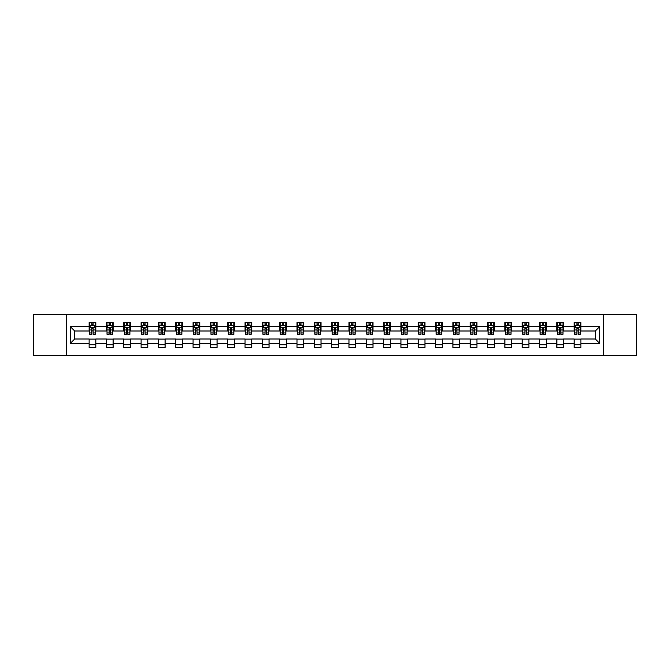 <?xml version="1.0" encoding="UTF-8"?>
<svg xmlns="http://www.w3.org/2000/svg" width="670" height="670" viewBox="0 0 670 670"><rect width="100%" height="100%" fill="white"/><g stroke="black" fill="none" stroke-linecap="round" stroke-linejoin="round"><path stroke-width="1" d="M603.41 355.544L636.5 355.544L636.5 314.456L603.41 314.456L603.41 355.544L66.59 355.544L66.59 314.456L33.5 314.456L33.5 355.544L66.59 355.544M603.41 314.456L66.59 314.456M580.865 326.558L580.865 322.505L574.198 322.505L574.198 326.558L563.537 326.558L563.537 322.505L556.879 322.505L556.879 326.558L546.218 326.558L546.218 322.505L539.551 322.505L539.551 326.558L528.89 326.558L528.89 322.505L522.231 322.505L522.231 326.558L511.57 326.558L511.57 322.505L504.904 322.505L504.904 326.558L494.242 326.558L494.242 322.505L487.584 322.505L487.584 326.558L476.923 326.558L476.923 322.505L470.256 322.505L470.256 326.558L459.595 326.558L459.595 322.505L452.937 322.505L452.937 326.558L442.275 326.558L442.275 322.505L435.609 322.505L435.609 326.558L424.947 326.558L424.947 322.505L418.289 322.505L418.289 326.558L407.628 326.558L407.628 322.505L400.962 322.505L400.962 326.558L390.3 326.558L390.3 322.505L383.642 322.505L383.642 326.558L372.981 326.558L372.981 322.505L366.314 322.505L366.314 326.558L355.653 326.558L355.653 322.505L348.995 322.505L348.995 326.558L338.333 326.558L338.333 322.505L331.667 322.505L331.667 326.558L321.005 326.558L321.005 322.505L314.347 322.505L314.347 326.558L303.686 326.558L303.686 322.505L297.019 322.505L297.019 326.558L286.358 326.558L286.358 322.505L279.7 322.505L279.7 326.558L269.038 326.558L269.038 322.505L262.372 322.505L262.372 326.558L251.711 326.558L251.711 322.505L245.053 322.505L245.053 326.558L234.391 326.558L234.391 322.505L227.725 322.505L227.725 326.558L217.063 326.558L217.063 322.505L210.405 322.505L210.405 326.558L199.744 326.558L199.744 322.505L193.077 322.505L193.077 326.558L182.416 326.558L182.416 322.505L175.758 322.505L175.758 326.558L165.096 326.558L165.096 322.505L158.43 322.505L158.43 326.558L147.768 326.558L147.768 322.505L141.11 322.505L141.11 326.558L130.449 326.558L130.449 322.505L123.783 322.505L123.783 326.558L113.121 326.558L113.121 322.505L106.463 322.505L106.463 326.558L95.802 326.558L95.802 322.505L89.135 322.505L89.135 326.558L70.258 326.558L70.258 343.442L74.697 338.995L89.135 338.995L89.135 347.496L95.802 347.496L95.802 338.995L106.463 338.995L106.463 347.496L113.121 347.496L113.121 338.995L123.783 338.995L123.783 347.496L130.449 347.496L130.449 338.995L141.11 338.995L141.11 347.496L147.768 347.496L147.768 338.995L158.43 338.995L158.43 347.496L165.096 347.496L165.096 338.995L175.758 338.995L175.758 347.496L182.416 347.496L182.416 338.995L193.077 338.995L193.077 347.496L199.744 347.496L199.744 338.995L210.405 338.995L210.405 347.496L217.063 347.496L217.063 338.995L227.725 338.995L227.725 347.496L234.391 347.496L234.391 338.995L245.053 338.995L245.053 347.496L251.711 347.496L251.711 338.995L262.372 338.995L262.372 347.496L269.038 347.496L269.038 338.995L279.7 338.995L279.7 347.496L286.358 347.496L286.358 338.995L297.019 338.995L297.019 347.496L303.686 347.496L303.686 338.995L314.347 338.995L314.347 347.496L321.005 347.496L321.005 338.995L331.667 338.995L331.667 347.496L338.333 347.496L338.333 338.995L348.995 338.995L348.995 347.496L355.653 347.496L355.653 338.995L366.314 338.995L366.314 347.496L372.981 347.496L372.981 338.995L383.642 338.995L383.642 347.496L390.3 347.496L390.3 338.995L400.962 338.995L400.962 347.496L407.628 347.496L407.628 338.995L418.289 338.995L418.289 347.496L424.947 347.496L424.947 338.995L435.609 338.995L435.609 347.496L442.275 347.496L442.275 338.995L452.937 338.995L452.937 347.496L459.595 347.496L459.595 338.995L470.256 338.995L470.256 347.496L476.923 347.496L476.923 338.995L487.584 338.995L487.584 347.496L494.242 347.496L494.242 338.995L504.904 338.995L504.904 347.496L511.57 347.496L511.57 338.995L522.231 338.995L522.231 347.496L528.89 347.496L528.89 338.995L539.551 338.995L539.551 347.496L546.218 347.496L546.218 338.995L556.879 338.995L556.879 347.496L563.537 347.496L563.537 338.995L574.198 338.995L574.198 347.496L580.865 347.496L580.865 338.995L595.303 338.995L595.303 331.005L580.865 331.005L580.865 326.558L599.742 326.558L599.742 343.442L580.865 343.442M574.198 343.442L563.537 343.442M556.879 343.442L546.218 343.442M539.551 343.442L528.89 343.442M522.231 343.442L511.57 343.442M504.904 343.442L494.242 343.442M487.584 343.442L476.923 343.442M470.256 343.442L459.595 343.442M452.937 343.442L442.275 343.442M435.609 343.442L424.947 343.442M418.289 343.442L407.628 343.442M400.962 343.442L390.3 343.442M383.642 343.442L372.981 343.442M366.314 343.442L355.653 343.442M348.995 343.442L338.333 343.442M331.667 343.442L321.005 343.442M314.347 343.442L303.686 343.442M297.019 343.442L286.358 343.442M279.7 343.442L269.038 343.442M262.372 343.442L251.711 343.442M245.053 343.442L234.391 343.442M227.725 343.442L217.063 343.442M210.405 343.442L199.744 343.442M193.077 343.442L182.416 343.442M175.758 343.442L165.096 343.442M158.43 343.442L147.768 343.442M141.11 343.442L130.449 343.442M123.783 343.442L113.121 343.442M106.463 343.442L95.802 343.442M89.135 343.442L70.258 343.442M574.198 326.558L574.198 331.005L563.537 331.005L563.537 326.558M556.879 326.558L556.879 331.005L546.218 331.005L546.218 326.558M539.551 326.558L539.551 331.005L528.89 331.005L528.89 326.558M522.231 326.558L522.231 331.005L511.57 331.005L511.57 326.558M504.904 326.558L504.904 331.005L494.242 331.005L494.242 326.558M487.584 326.558L487.584 331.005L476.923 331.005L476.923 326.558M470.256 326.558L470.256 331.005L459.595 331.005L459.595 326.558M452.937 326.558L452.937 331.005L442.275 331.005L442.275 326.558M435.609 326.558L435.609 331.005L424.947 331.005L424.947 326.558M418.289 326.558L418.289 331.005L407.628 331.005L407.628 326.558M400.962 326.558L400.962 331.005L390.3 331.005L390.3 326.558M383.642 326.558L383.642 331.005L372.981 331.005L372.981 326.558M366.314 326.558L366.314 331.005L355.653 331.005L355.653 326.558M348.995 326.558L348.995 331.005L338.333 331.005L338.333 326.558M331.667 326.558L331.667 331.005L321.005 331.005L321.005 326.558M314.347 326.558L314.347 331.005L303.686 331.005L303.686 326.558M297.019 326.558L297.019 331.005L286.358 331.005L286.358 326.558M279.7 326.558L279.7 331.005L269.038 331.005L269.038 326.558M262.372 326.558L262.372 331.005L251.711 331.005L251.711 326.558M245.053 326.558L245.053 331.005L234.391 331.005L234.391 326.558M227.725 326.558L227.725 331.005L217.063 331.005L217.063 326.558M210.405 326.558L210.405 331.005L199.744 331.005L199.744 326.558M193.077 326.558L193.077 331.005L182.416 331.005L182.416 326.558M175.758 326.558L175.758 331.005L165.096 331.005L165.096 326.558M158.43 326.558L158.43 331.005L147.768 331.005L147.768 326.558M141.11 326.558L141.11 331.005L130.449 331.005L130.449 326.558M123.783 326.558L123.783 331.005L113.121 331.005L113.121 326.558M106.463 326.558L106.463 331.005L95.802 331.005L95.802 326.558M89.135 326.558L89.135 331.005L74.697 331.005L70.258 326.558M74.697 331.005L74.697 338.995M599.742 343.442L595.303 338.995M595.303 331.005L599.742 326.558M89.135 325.285L89.688 325.285M91.798 325.285L93.13 325.285M95.24 325.285L95.802 325.285M89.135 330.888L89.688 330.888M91.798 330.888L93.13 330.888M95.24 330.888L95.802 330.888M89.135 339.112L95.802 339.112M89.135 344.715L95.802 344.715M106.463 339.112L113.121 339.112M106.463 344.715L113.121 344.715M106.463 325.285L107.016 325.285M109.126 325.285L110.458 325.285M112.568 325.285L113.121 325.285M106.463 330.888L107.016 330.888M109.126 330.888L110.458 330.888M112.568 330.888L113.121 330.888M123.783 339.112L130.449 339.112M123.783 344.715L130.449 344.715M123.783 325.285L124.335 325.285M126.446 325.285L127.777 325.285M129.888 325.285L130.449 325.285M123.783 330.888L124.335 330.888M126.446 330.888L127.777 330.888M129.888 330.888L130.449 330.888M141.11 339.112L147.768 339.112M141.11 344.715L147.768 344.715M141.11 325.285L141.663 325.285M143.774 325.285L145.105 325.285M147.216 325.285L147.768 325.285M141.11 330.888L141.663 330.888M143.774 330.888L145.105 330.888M147.216 330.888L147.768 330.888M158.43 339.112L165.096 339.112M158.43 344.715L165.096 344.715M158.43 325.285L158.983 325.285M161.093 325.285L162.425 325.285M164.535 325.285L165.096 325.285M158.43 330.888L158.983 330.888M161.093 330.888L162.425 330.888M164.535 330.888L165.096 330.888M175.758 339.112L182.416 339.112M175.758 344.715L182.416 344.715M175.758 325.285L176.311 325.285M178.421 325.285L179.753 325.285M181.863 325.285L182.416 325.285M175.758 330.888L176.311 330.888M178.421 330.888L179.753 330.888M181.863 330.888L182.416 330.888M193.077 339.112L199.744 339.112M193.077 344.715L199.744 344.715M193.077 325.285L193.63 325.285M195.74 325.285L197.072 325.285M199.183 325.285L199.744 325.285M193.077 330.888L193.63 330.888M195.74 330.888L197.072 330.888M199.183 330.888L199.744 330.888M210.405 339.112L217.063 339.112M210.405 344.715L217.063 344.715M210.405 325.285L210.958 325.285M213.068 325.285L214.4 325.285M216.51 325.285L217.063 325.285M210.405 330.888L210.958 330.888M213.068 330.888L214.4 330.888M216.51 330.888L217.063 330.888M227.725 339.112L234.391 339.112M227.725 344.715L234.391 344.715M227.725 325.285L228.277 325.285M230.388 325.285L231.728 325.285M233.83 325.285L234.391 325.285M227.725 330.888L228.277 330.888M230.388 330.888L231.728 330.888M233.83 330.888L234.391 330.888M245.053 339.112L251.711 339.112M245.053 344.715L251.711 344.715M245.053 325.285L245.605 325.285M247.716 325.285L249.047 325.285M251.158 325.285L251.711 325.285M245.053 330.888L245.605 330.888M247.716 330.888L249.047 330.888M251.158 330.888L251.711 330.888M262.372 339.112L269.038 339.112M262.372 344.715L269.038 344.715M262.372 325.285L262.925 325.285M265.035 325.285L266.375 325.285M268.477 325.285L269.038 325.285M262.372 330.888L262.925 330.888M265.035 330.888L266.375 330.888M268.477 330.888L269.038 330.888M279.7 339.112L286.358 339.112M279.7 344.715L286.358 344.715M279.7 325.285L280.253 325.285M282.363 325.285L283.695 325.285M285.805 325.285L286.358 325.285M279.7 330.888L280.253 330.888M282.363 330.888L283.695 330.888M285.805 330.888L286.358 330.888M297.019 339.112L303.686 339.112M297.019 344.715L303.686 344.715M297.019 325.285L297.572 325.285M299.683 325.285L301.023 325.285M303.125 325.285L303.686 325.285M297.019 330.888L297.572 330.888M299.683 330.888L301.023 330.888M303.125 330.888L303.686 330.888M314.347 339.112L321.005 339.112M314.347 344.715L321.005 344.715M314.347 325.285L314.9 325.285M317.01 325.285L318.342 325.285M320.453 325.285L321.005 325.285M314.347 330.888L314.9 330.888M317.01 330.888L318.342 330.888M320.453 330.888L321.005 330.888M331.667 339.112L338.333 339.112M331.667 344.715L338.333 344.715M331.667 325.285L332.228 325.285M334.33 325.285L335.67 325.285M337.772 325.285L338.333 325.285M331.667 330.888L332.228 330.888M334.33 330.888L335.67 330.888M337.772 330.888L338.333 330.888M348.995 339.112L355.653 339.112M348.995 344.715L355.653 344.715M348.995 325.285L349.547 325.285M351.658 325.285L352.99 325.285M355.1 325.285L355.653 325.285M348.995 330.888L349.547 330.888M351.658 330.888L352.99 330.888M355.1 330.888L355.653 330.888M366.314 339.112L372.981 339.112M366.314 344.715L372.981 344.715M366.314 325.285L366.875 325.285M368.977 325.285L370.317 325.285M372.428 325.285L372.981 325.285M366.314 330.888L366.875 330.888M368.977 330.888L370.317 330.888M372.428 330.888L372.981 330.888M383.642 339.112L390.3 339.112M383.642 344.715L390.3 344.715M383.642 325.285L384.195 325.285M386.305 325.285L387.637 325.285M389.747 325.285L390.3 325.285M383.642 330.888L384.195 330.888M386.305 330.888L387.637 330.888M389.747 330.888L390.3 330.888M400.962 339.112L407.628 339.112M400.962 344.715L407.628 344.715M400.962 325.285L401.523 325.285M403.625 325.285L404.965 325.285M407.075 325.285L407.628 325.285M400.962 330.888L401.523 330.888M403.625 330.888L404.965 330.888M407.075 330.888L407.628 330.888M418.289 339.112L424.947 339.112M418.289 344.715L424.947 344.715M418.289 325.285L418.842 325.285M420.953 325.285L422.284 325.285M424.395 325.285L424.947 325.285M418.289 330.888L418.842 330.888M420.953 330.888L422.284 330.888M424.395 330.888L424.947 330.888M435.609 339.112L442.275 339.112M435.609 344.715L442.275 344.715M435.609 325.285L436.17 325.285M438.272 325.285L439.612 325.285M441.723 325.285L442.275 325.285M435.609 330.888L436.17 330.888M438.272 330.888L439.612 330.888M441.723 330.888L442.275 330.888M452.937 339.112L459.595 339.112M452.937 344.715L459.595 344.715M452.937 325.285L453.49 325.285M455.6 325.285L456.932 325.285M459.042 325.285L459.595 325.285M452.937 330.888L453.49 330.888M455.6 330.888L456.932 330.888M459.042 330.888L459.595 330.888M470.256 339.112L476.923 339.112M470.256 344.715L476.923 344.715M470.256 325.285L470.817 325.285M472.928 325.285L474.26 325.285M476.37 325.285L476.923 325.285M470.256 330.888L470.817 330.888M472.928 330.888L474.26 330.888M476.37 330.888L476.923 330.888M487.584 339.112L494.242 339.112M487.584 344.715L494.242 344.715M487.584 325.285L488.137 325.285M490.247 325.285L491.579 325.285M493.69 325.285L494.242 325.285M487.584 330.888L488.137 330.888M490.247 330.888L491.579 330.888M493.69 330.888L494.242 330.888M504.904 339.112L511.57 339.112M504.904 344.715L511.57 344.715M504.904 325.285L505.465 325.285M507.575 325.285L508.907 325.285M511.017 325.285L511.57 325.285M504.904 330.888L505.465 330.888M507.575 330.888L508.907 330.888M511.017 330.888L511.57 330.888M522.231 339.112L528.89 339.112M522.231 344.715L528.89 344.715M522.231 325.285L522.784 325.285M524.895 325.285L526.226 325.285M528.337 325.285L528.89 325.285M522.231 330.888L522.784 330.888M524.895 330.888L526.226 330.888M528.337 330.888L528.89 330.888M539.551 339.112L546.218 339.112M539.551 344.715L546.218 344.715M539.551 325.285L540.112 325.285M542.223 325.285L543.554 325.285M545.665 325.285L546.218 325.285M539.551 330.888L540.112 330.888M542.223 330.888L543.554 330.888M545.665 330.888L546.218 330.888M556.879 339.112L563.537 339.112M556.879 344.715L563.537 344.715M556.879 325.285L557.432 325.285M559.542 325.285L560.874 325.285M562.984 325.285L563.537 325.285M556.879 330.888L557.432 330.888M559.542 330.888L560.874 330.888M562.984 330.888L563.537 330.888M574.198 339.112L580.865 339.112M574.198 344.715L580.865 344.715M574.198 325.285L574.76 325.285M576.87 325.285L578.202 325.285M580.312 325.285L580.865 325.285M574.198 330.888L574.76 330.888M576.87 330.888L578.202 330.888M580.312 330.888L580.865 330.888M93.13 323.953L91.798 323.953M95.24 332.94L93.13 332.94L93.13 334.33L95.24 334.33L95.24 327.563L94.135 325.335L90.802 325.335L89.688 327.563L89.688 334.33L91.798 334.33L91.798 332.94L89.688 332.94M89.688 327.563L89.688 322.505M95.24 327.563L95.24 322.505M91.798 325.335L91.798 322.505M93.13 322.505L93.13 325.335M93.13 332.94L93.13 328.392L91.798 328.392L91.798 332.94M110.458 323.953L109.126 323.953M112.568 332.94L110.458 332.94L110.458 334.33L112.568 334.33L112.568 327.563L111.455 325.335L108.121 325.335L107.016 327.563L107.016 334.33L109.126 334.33L109.126 332.94L107.016 332.94M107.016 327.563L107.016 322.505M112.568 327.563L112.568 322.505M109.126 325.335L109.126 322.505M110.458 322.505L110.458 325.335M110.458 332.94L110.458 328.392L109.126 328.392L109.126 332.94M127.777 323.953L126.446 323.953M129.888 332.94L127.777 332.94L127.777 334.33L129.888 334.33L129.888 327.563L128.782 325.335L125.449 325.335L124.335 327.563L124.335 334.33L126.446 334.33L126.446 332.94L124.335 332.94M124.335 327.563L124.335 322.505M129.888 327.563L129.888 322.505M126.446 325.335L126.446 322.505M127.777 322.505L127.777 325.335M127.777 332.94L127.777 328.392L126.446 328.392L126.446 332.94M145.105 323.953L143.774 323.953M147.216 332.94L145.105 332.94L145.105 334.33L147.216 334.33L147.216 327.563L146.102 325.335L142.777 325.335L141.663 327.563L141.663 334.33L143.774 334.33L143.774 332.94L141.663 332.94M141.663 327.563L141.663 322.505M147.216 327.563L147.216 322.505M143.774 325.335L143.774 322.505M145.105 322.505L145.105 325.335M145.105 332.94L145.105 328.392L143.774 328.392L143.774 332.94M162.425 323.953L161.093 323.953M164.535 332.94L162.425 332.94L162.425 334.33L164.535 334.33L164.535 327.563L163.43 325.335L160.096 325.335L158.983 327.563L158.983 334.33L161.093 334.33L161.093 332.94L158.983 332.94M158.983 327.563L158.983 322.505M164.535 327.563L164.535 322.505M161.093 325.335L161.093 322.505M162.425 322.505L162.425 325.335M162.425 332.94L162.425 328.392L161.093 328.392L161.093 332.94M179.753 323.953L178.421 323.953M181.863 332.94L179.753 332.94L179.753 334.33L181.863 334.33L181.863 327.563L180.749 325.335L177.424 325.335L176.311 327.563L176.311 334.33L178.421 334.33L178.421 332.94L176.311 332.94M176.311 327.563L176.311 322.505M181.863 327.563L181.863 322.505M178.421 325.335L178.421 322.505M179.753 322.505L179.753 325.335M179.753 332.94L179.753 328.392L178.421 328.392L178.421 332.94M197.072 323.953L195.74 323.953M199.183 332.94L197.072 332.94L197.072 334.33L199.183 334.33L199.183 327.563L198.077 325.335L194.744 325.335L193.63 327.563L193.63 334.33L195.74 334.33L195.74 332.94L193.63 332.94M193.63 327.563L193.63 322.505M199.183 327.563L199.183 322.505M195.74 325.335L195.74 322.505M197.072 322.505L197.072 325.335M197.072 332.94L197.072 328.392L195.74 328.392L195.74 332.94M214.4 323.953L213.068 323.953M216.51 332.94L214.4 332.94L214.4 334.33L216.51 334.33L216.51 327.563L215.397 325.335L212.072 325.335L210.958 327.563L210.958 334.33L213.068 334.33L213.068 332.94L210.958 332.94M210.958 327.563L210.958 322.505M216.51 327.563L216.51 322.505M213.068 325.335L213.068 322.505M214.4 322.505L214.4 325.335M214.4 332.94L214.4 328.392L213.068 328.392L213.068 332.94M231.728 323.953L230.388 323.953M233.83 332.94L231.728 332.94L231.728 334.33L233.83 334.33L233.83 327.563L232.725 325.335L229.391 325.335L228.277 327.563L228.277 334.33L230.388 334.33L230.388 332.94L228.277 332.94M228.277 327.563L228.277 322.505M233.83 327.563L233.83 322.505M230.388 325.335L230.388 322.505M231.728 322.505L231.728 325.335M231.728 332.94L231.728 328.392L230.388 328.392L230.388 332.94M249.047 323.953L247.716 323.953M251.158 332.94L249.047 332.94L249.047 334.33L251.158 334.33L251.158 327.563L250.044 325.335L246.719 325.335L245.605 327.563L245.605 334.33L247.716 334.33L247.716 332.94L245.605 332.94M245.605 327.563L245.605 322.505M251.158 327.563L251.158 322.505M247.716 325.335L247.716 322.505M249.047 322.505L249.047 325.335M249.047 332.94L249.047 328.392L247.716 328.392L247.716 332.94M266.375 323.953L265.035 323.953M268.477 332.94L266.375 332.94L266.375 334.33L268.477 334.33L268.477 327.563L267.372 325.335L264.039 325.335L262.925 327.563L262.925 334.33L265.035 334.33L265.035 332.94L262.925 332.94M262.925 327.563L262.925 322.505M268.477 327.563L268.477 322.505M265.035 325.335L265.035 322.505M266.375 322.505L266.375 325.335M266.375 332.94L266.375 328.392L265.035 328.392L265.035 332.94M283.695 323.953L282.363 323.953M285.805 332.94L283.695 332.94L283.695 334.33L285.805 334.33L285.805 327.563L284.691 325.335L281.366 325.335L280.253 327.563L280.253 334.33L282.363 334.33L282.363 332.94L280.253 332.94M280.253 327.563L280.253 322.505M285.805 327.563L285.805 322.505M282.363 325.335L282.363 322.505M283.695 322.505L283.695 325.335M283.695 332.94L283.695 328.392L282.363 328.392L282.363 332.94M301.023 323.953L299.683 323.953M303.125 332.94L301.023 332.94L301.023 334.33L303.125 334.33L303.125 327.563L302.019 325.335L298.686 325.335L297.572 327.563L297.572 334.33L299.683 334.33L299.683 332.94L297.572 332.94M297.572 327.563L297.572 322.505M303.125 327.563L303.125 322.505M299.683 325.335L299.683 322.505M301.023 322.505L301.023 325.335M301.023 332.94L301.023 328.392L299.683 328.392L299.683 332.94M318.342 323.953L317.01 323.953M320.453 332.94L318.342 332.94L318.342 334.33L320.453 334.33L320.453 327.563L319.339 325.335L316.014 325.335L314.9 327.563L314.9 334.33L317.01 334.33L317.01 332.94L314.9 332.94M314.9 327.563L314.9 322.505M320.453 327.563L320.453 322.505M317.01 325.335L317.01 322.505M318.342 322.505L318.342 325.335M318.342 332.94L318.342 328.392L317.01 328.392L317.01 332.94M335.67 323.953L334.33 323.953M337.772 332.94L335.67 332.94L335.67 334.33L337.772 334.33L337.772 327.563L336.667 325.335L333.333 325.335L332.228 327.563L332.228 334.33L334.33 334.33L334.33 332.94L332.228 332.94M332.228 327.563L332.228 322.505M337.772 327.563L337.772 322.505M334.33 325.335L334.33 322.505M335.67 322.505L335.67 325.335M335.67 332.94L335.67 328.392L334.33 328.392L334.33 332.94M352.99 323.953L351.658 323.953M355.1 332.94L352.99 332.94L352.99 334.33L355.1 334.33L355.1 327.563L353.986 325.335L350.661 325.335L349.547 327.563L349.547 334.33L351.658 334.33L351.658 332.94L349.547 332.94M349.547 327.563L349.547 322.505M355.1 327.563L355.1 322.505M351.658 325.335L351.658 322.505M352.99 322.505L352.99 325.335M352.99 332.94L352.99 328.392L351.658 328.392L351.658 332.94M370.317 323.953L368.977 323.953M372.428 332.94L370.317 332.94L370.317 334.33L372.428 334.33L372.428 327.563L371.314 325.335L367.981 325.335L366.875 327.563L366.875 334.33L368.977 334.33L368.977 332.94L366.875 332.94M366.875 327.563L366.875 322.505M372.428 327.563L372.428 322.505M368.977 325.335L368.977 322.505M370.317 322.505L370.317 325.335M370.317 332.94L370.317 328.392L368.977 328.392L368.977 332.94M387.637 323.953L386.305 323.953M389.747 332.94L387.637 332.94L387.637 334.33L389.747 334.33L389.747 327.563L388.634 325.335L385.309 325.335L384.195 327.563L384.195 334.33L386.305 334.33L386.305 332.94L384.195 332.94M384.195 327.563L384.195 322.505M389.747 327.563L389.747 322.505M386.305 325.335L386.305 322.505M387.637 322.505L387.637 325.335M387.637 332.94L387.637 328.392L386.305 328.392L386.305 332.94M404.965 323.953L403.625 323.953M407.075 332.94L404.965 332.94L404.965 334.33L407.075 334.33L407.075 327.563L405.961 325.335L402.628 325.335L401.523 327.563L401.523 334.33L403.625 334.33L403.625 332.94L401.523 332.94M401.523 327.563L401.523 322.505M407.075 327.563L407.075 322.505M403.625 325.335L403.625 322.505M404.965 322.505L404.965 325.335M404.965 332.94L404.965 328.392L403.625 328.392L403.625 332.94M422.284 323.953L420.953 323.953M424.395 332.94L422.284 332.94L422.284 334.33L424.395 334.33L424.395 327.563L423.281 325.335L419.956 325.335L418.842 327.563L418.842 334.33L420.953 334.33L420.953 332.94L418.842 332.94M418.842 327.563L418.842 322.505M424.395 327.563L424.395 322.505M420.953 325.335L420.953 322.505M422.284 322.505L422.284 325.335M422.284 332.94L422.284 328.392L420.953 328.392L420.953 332.94M439.612 323.953L438.272 323.953M441.723 332.94L439.612 332.94L439.612 334.33L441.723 334.33L441.723 327.563L440.609 325.335L437.276 325.335L436.17 327.563L436.17 334.33L438.272 334.33L438.272 332.94L436.17 332.94M436.17 327.563L436.17 322.505M441.723 327.563L441.723 322.505M438.272 325.335L438.272 322.505M439.612 322.505L439.612 325.335M439.612 332.94L439.612 328.392L438.272 328.392L438.272 332.94M456.932 323.953L455.6 323.953M459.042 332.94L456.932 332.94L456.932 334.33L459.042 334.33L459.042 327.563L457.928 325.335L454.603 325.335L453.49 327.563L453.49 334.33L455.6 334.33L455.6 332.94L453.49 332.94M453.49 327.563L453.49 322.505M459.042 327.563L459.042 322.505M455.6 325.335L455.6 322.505M456.932 322.505L456.932 325.335M456.932 332.94L456.932 328.392L455.6 328.392L455.6 332.94M474.26 323.953L472.928 323.953M476.37 332.94L474.26 332.94L474.26 334.33L476.37 334.33L476.37 327.563L475.256 325.335L471.923 325.335L470.817 327.563L470.817 334.33L472.928 334.33L472.928 332.94L470.817 332.94M470.817 327.563L470.817 322.505M476.37 327.563L476.37 322.505M472.928 325.335L472.928 322.505M474.26 322.505L474.26 325.335M474.26 332.94L474.26 328.392L472.928 328.392L472.928 332.94M491.579 323.953L490.247 323.953M493.69 332.94L491.579 332.94L491.579 334.33L493.69 334.33L493.69 327.563L492.576 325.335L489.251 325.335L488.137 327.563L488.137 334.33L490.247 334.33L490.247 332.94L488.137 332.94M488.137 327.563L488.137 322.505M493.69 327.563L493.69 322.505M490.247 325.335L490.247 322.505M491.579 322.505L491.579 325.335M491.579 332.94L491.579 328.392L490.247 328.392L490.247 332.94M508.907 323.953L507.575 323.953M511.017 332.94L508.907 332.94L508.907 334.33L511.017 334.33L511.017 327.563L509.904 325.335L506.57 325.335L505.465 327.563L505.465 334.33L507.575 334.33L507.575 332.94L505.465 332.94M505.465 327.563L505.465 322.505M511.017 327.563L511.017 322.505M507.575 325.335L507.575 322.505M508.907 322.505L508.907 325.335M508.907 332.94L508.907 328.392L507.575 328.392L507.575 332.94M526.226 323.953L524.895 323.953M528.337 332.94L526.226 332.94L526.226 334.33L528.337 334.33L528.337 327.563L527.223 325.335L523.898 325.335L522.784 327.563L522.784 334.33L524.895 334.33L524.895 332.94L522.784 332.94M522.784 327.563L522.784 322.505M528.337 327.563L528.337 322.505M524.895 325.335L524.895 322.505M526.226 322.505L526.226 325.335M526.226 332.94L526.226 328.392L524.895 328.392L524.895 332.94M543.554 323.953L542.223 323.953M545.665 332.94L543.554 332.94L543.554 334.33L545.665 334.33L545.665 327.563L544.551 325.335L541.218 325.335L540.112 327.563L540.112 334.33L542.223 334.33L542.223 332.94L540.112 332.94M540.112 327.563L540.112 322.505M545.665 327.563L545.665 322.505M542.223 325.335L542.223 322.505M543.554 322.505L543.554 325.335M543.554 332.94L543.554 328.392L542.223 328.392L542.223 332.94M560.874 323.953L559.542 323.953M562.984 332.94L560.874 332.94L560.874 334.33L562.984 334.33L562.984 327.563L561.879 325.335L558.545 325.335L557.432 327.563L557.432 334.33L559.542 334.33L559.542 332.94L557.432 332.94M557.432 327.563L557.432 322.505M562.984 327.563L562.984 322.505M559.542 325.335L559.542 322.505M560.874 322.505L560.874 325.335M560.874 332.94L560.874 328.392L559.542 328.392L559.542 332.94M578.202 323.953L576.87 323.953M580.312 332.94L578.202 332.94L578.202 334.33L580.312 334.33L580.312 327.563L579.198 325.335L575.865 325.335L574.76 327.563L574.76 334.33L576.87 334.33L576.87 332.94L574.76 332.94M574.76 327.563L574.76 322.505M580.312 327.563L580.312 322.505M576.87 325.335L576.87 322.505M578.202 322.505L578.202 325.335M578.202 332.94L578.202 328.392L576.87 328.392L576.87 332.94M95.215 327.504L89.721 327.504M89.688 325.469L90.735 325.469M94.202 325.469L95.24 325.469M91.798 329.967L89.688 329.967M95.24 329.967L93.13 329.967M93.13 324.657L91.798 324.657M112.543 327.504L107.041 327.504M107.016 325.469L108.063 325.469M111.522 325.469L112.568 325.469M109.126 329.967L107.016 329.967M112.568 329.967L110.458 329.967M110.458 324.657L109.126 324.657M129.863 327.504L124.369 327.504M124.335 325.469L125.382 325.469M128.849 325.469L129.888 325.469M126.446 329.967L124.335 329.967M129.888 329.967L127.777 329.967M127.777 324.657L126.446 324.657M147.191 327.504L141.688 327.504M141.663 325.469L142.71 325.469M146.169 325.469L147.216 325.469M143.774 329.967L141.663 329.967M147.216 329.967L145.105 329.967M145.105 324.657L143.774 324.657M164.51 327.504L159.016 327.504M158.983 325.469L160.03 325.469M163.497 325.469L164.535 325.469M161.093 329.967L158.983 329.967M164.535 329.967L162.425 329.967M162.425 324.657L161.093 324.657M181.838 327.504L176.336 327.504M176.311 325.469L177.357 325.469M180.816 325.469L181.863 325.469M178.421 329.967L176.311 329.967M181.863 329.967L179.753 329.967M179.753 324.657L178.421 324.657M199.158 327.504L193.663 327.504M193.63 325.469L194.677 325.469M198.144 325.469L199.183 325.469M195.74 329.967L193.63 329.967M199.183 329.967L197.072 329.967M197.072 324.657L195.74 324.657M216.485 327.504L210.983 327.504M210.958 325.469L212.005 325.469M215.464 325.469L216.51 325.469M213.068 329.967L210.958 329.967M216.51 329.967L214.4 329.967M214.4 324.657L213.068 324.657M233.805 327.504L228.311 327.504M228.277 325.469L229.324 325.469M232.791 325.469L233.83 325.469M230.388 329.967L228.277 329.967M233.83 329.967L231.728 329.967M231.728 324.657L230.388 324.657M251.133 327.504L245.63 327.504M245.605 325.469L246.652 325.469M250.111 325.469L251.158 325.469M247.716 329.967L245.605 329.967M251.158 329.967L249.047 329.967M249.047 324.657L247.716 324.657M268.452 327.504L262.958 327.504M262.925 325.469L263.972 325.469M267.439 325.469L268.477 325.469M265.035 329.967L262.925 329.967M268.477 329.967L266.375 329.967M266.375 324.657L265.035 324.657M285.78 327.504L280.278 327.504M280.253 325.469L281.3 325.469M284.758 325.469L285.805 325.469M282.363 329.967L280.253 329.967M285.805 329.967L283.695 329.967M283.695 324.657L282.363 324.657M303.1 327.504L297.606 327.504M297.572 325.469L298.619 325.469M302.086 325.469L303.125 325.469M299.683 329.967L297.572 329.967M303.125 329.967L301.023 329.967M301.023 324.657L299.683 324.657M320.428 327.504L314.925 327.504M314.9 325.469L315.947 325.469M319.406 325.469L320.453 325.469M317.01 329.967L314.9 329.967M320.453 329.967L318.342 329.967M318.342 324.657L317.01 324.657M337.747 327.504L332.253 327.504M332.228 325.469L333.266 325.469M336.734 325.469L337.772 325.469M334.33 329.967L332.228 329.967M337.772 329.967L335.67 329.967M335.67 324.657L334.33 324.657M355.075 327.504L349.572 327.504M349.547 325.469L350.594 325.469M354.053 325.469L355.1 325.469M351.658 329.967L349.547 329.967M355.1 329.967L352.99 329.967M352.99 324.657L351.658 324.657M372.394 327.504L366.9 327.504M366.875 325.469L367.914 325.469M371.381 325.469L372.428 325.469M368.977 329.967L366.875 329.967M372.428 329.967L370.317 329.967M370.317 324.657L368.977 324.657M389.722 327.504L384.22 327.504M384.195 325.469L385.242 325.469M388.701 325.469L389.747 325.469M386.305 329.967L384.195 329.967M389.747 329.967L387.637 329.967M387.637 324.657L386.305 324.657M407.042 327.504L401.548 327.504M401.523 325.469L402.561 325.469M406.028 325.469L407.075 325.469M403.625 329.967L401.523 329.967M407.075 329.967L404.965 329.967M404.965 324.657L403.625 324.657M424.37 327.504L418.867 327.504M418.842 325.469L419.889 325.469M423.348 325.469L424.395 325.469M420.953 329.967L418.842 329.967M424.395 329.967L422.284 329.967M422.284 324.657L420.953 324.657M441.689 327.504L436.195 327.504M436.17 325.469L437.208 325.469M440.676 325.469L441.723 325.469M438.272 329.967L436.17 329.967M441.723 329.967L439.612 329.967M439.612 324.657L438.272 324.657M459.017 327.504L453.515 327.504M453.49 325.469L454.536 325.469M457.995 325.469L459.042 325.469M455.6 329.967L453.49 329.967M459.042 329.967L456.932 329.967M456.932 324.657L455.6 324.657M476.337 327.504L470.843 327.504M470.817 325.469L471.856 325.469M475.323 325.469L476.37 325.469M472.928 329.967L470.817 329.967M476.37 329.967L474.26 329.967M474.26 324.657L472.928 324.657M493.664 327.504L488.162 327.504M488.137 325.469L489.184 325.469M492.643 325.469L493.69 325.469M490.247 329.967L488.137 329.967M493.69 329.967L491.579 329.967M491.579 324.657L490.247 324.657M510.984 327.504L505.49 327.504M505.465 325.469L506.503 325.469M509.97 325.469L511.017 325.469M507.575 329.967L505.465 329.967M511.017 329.967L508.907 329.967M508.907 324.657L507.575 324.657M528.312 327.504L522.809 327.504M522.784 325.469L523.831 325.469M527.29 325.469L528.337 325.469M524.895 329.967L522.784 329.967M528.337 329.967L526.226 329.967M526.226 324.657L524.895 324.657M545.631 327.504L540.137 327.504M540.112 325.469L541.151 325.469M544.618 325.469L545.665 325.469M542.223 329.967L540.112 329.967M545.665 329.967L543.554 329.967M543.554 324.657L542.223 324.657M562.959 327.504L557.457 327.504M557.432 325.469L558.479 325.469M561.937 325.469L562.984 325.469M559.542 329.967L557.432 329.967M562.984 329.967L560.874 329.967M560.874 324.657L559.542 324.657M580.279 327.504L574.785 327.504M574.76 325.469L575.798 325.469M579.265 325.469L580.312 325.469M576.87 329.967L574.76 329.967M580.312 329.967L578.202 329.967M578.202 324.657L576.87 324.657"/></g></svg>
